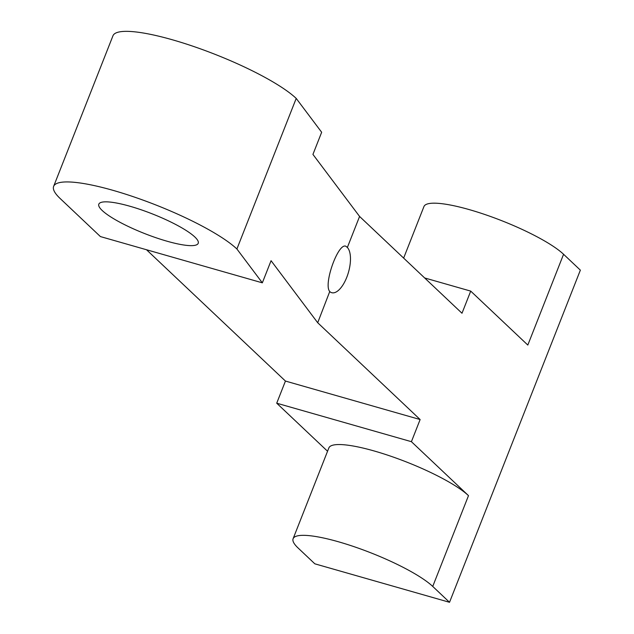 <?xml version="1.0" encoding="UTF-8"?>
<svg xmlns="http://www.w3.org/2000/svg" width="634" height="634" viewBox="0 0 634 634"><rect width="100%" height="100%" fill="white"/><g stroke="black" fill="none" stroke-linecap="round" stroke-linejoin="round"><path stroke-width="0.95" d="M359.581 216.448L312.934 154.403L321.66 132.26L296.213 98.413A101.971 20.153 21.5 0 0 193.521 46.425A101.971 20.153 21.5 0 0 112.955 35.789L53.636 186.364A101.971 20.153 21.5 0 1 134.202 197.008A101.971 20.153 21.5 0 1 236.902 248.996L262.341 282.835L271.067 260.693L317.705 322.738L329.751 291.513C323.205 284.571 338.065 242.679 345.823 246.222L347.361 247.458L359.581 216.448L461.996 313.251L470.721 291.109L424.637 277.946M470.721 291.109L527.813 345.062L563.571 254.274L580.364 270.147L449.522 602.3L314.836 563.816L298.043 547.95A77.689 15.359 21.5 0 1 293.106 538.718A77.689 15.359 21.5 0 1 354.485 546.817A77.689 15.359 21.5 0 1 432.737 586.434L449.522 602.3M403.644 258.093L423.94 206.565A77.689 15.359 21.5 0 1 485.327 214.664A77.689 15.359 21.5 0 1 563.571 254.274M327.556 451.249L276.717 403.2L411.411 441.684L468.494 495.645A77.689 15.359 -158.5 0 0 390.251 456.028A77.689 15.359 -158.5 0 0 328.864 447.929L293.106 538.718M411.411 441.684L420.128 419.542L285.443 381.058L276.717 403.2M347.361 247.458A24.282 10.509 -74.1 0 1 347.567 275.148A24.282 10.509 -74.1 0 1 331.709 292.686A24.282 10.509 -74.1 0 1 329.926 291.727M317.705 322.738L420.128 419.542M285.443 381.058L146.502 249.741M53.636 186.364A101.971 20.153 21.5 0 0 60.127 198.49L100.418 236.577L262.341 282.835M130.041 206.28A53.415 10.556 -158.5 0 0 98.817 204.164A53.415 10.556 -158.5 0 0 144.647 233.566A53.415 10.556 -158.5 0 0 198.212 243.313A53.415 10.556 -158.5 0 0 130.041 206.28M236.902 248.996L296.213 98.413M432.737 586.434L468.494 495.645"/></g></svg>
